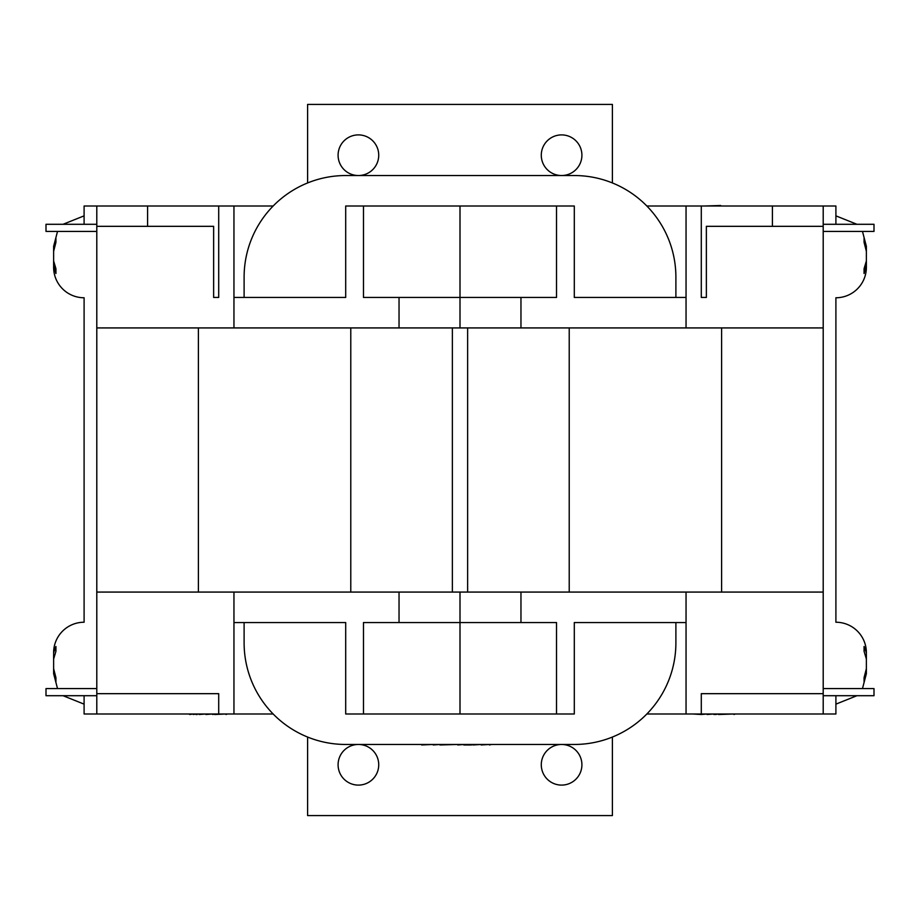 <?xml version="1.0" encoding="UTF-8"?>
<svg xmlns="http://www.w3.org/2000/svg" width="920" height="920" viewBox="0 0 920 920"><rect width="100%" height="100%" fill="white"/><g stroke="black" fill="none" stroke-linecap="round" stroke-linejoin="round"><path stroke-width="1.38" d="M244.111 297.447L244.111 277.127A101.591 101.591 0 0 1 345.702 175.536L574.298 175.536A101.591 101.591 0 0 1 675.889 277.127L675.889 297.447M244.111 622.553L244.111 642.873A101.591 101.591 0 0 0 345.702 744.464L574.298 744.464A101.591 101.591 0 0 0 675.889 642.873L675.889 622.553M63.043 224.296L84.099 215.855L84.099 224.296L84.099 206.011L96.795 206.011L96.795 713.989L84.099 713.989L84.099 695.704L84.099 704.145L63.043 695.704M452.375 592.077L452.375 327.922M856.957 695.704L835.9 704.145L835.9 695.704L835.9 713.989L823.204 713.989L823.204 206.011L835.9 206.011L835.9 224.296L835.9 215.855L856.957 224.296M467.624 327.922L467.624 592.077M612.398 737.058L612.398 815.58L307.602 815.58L307.602 737.058M307.602 182.942L307.602 104.42L612.398 104.42L612.398 182.942M378.729 764.784A20.32 20.32 0 0 1 348.243 782.38A20.32 20.32 0 0 1 348.243 747.189A20.32 20.32 0 0 1 378.729 764.784M378.729 155.215A20.32 20.32 0 0 1 348.243 172.81A20.32 20.32 0 0 1 348.243 137.62A20.32 20.32 0 0 1 378.729 155.215M581.911 764.784A20.32 20.32 0 0 1 551.436 782.38A20.32 20.32 0 0 1 551.436 747.189A20.32 20.32 0 0 1 581.911 764.784M581.911 155.215A20.32 20.32 0 0 1 551.436 172.81A20.32 20.32 0 0 1 551.436 137.62A20.32 20.32 0 0 1 581.911 155.215M646.852 206.011L823.204 206.011M96.795 327.922L233.956 327.922L233.956 206.011L273.148 206.011M823.204 693.668L701.293 693.668L701.293 713.989L646.852 713.989M866.375 266.443L866.375 267.283A30.475 30.475 0 0 1 835.9 297.769L835.9 622.231A30.475 30.475 0 0 1 866.375 652.717L864.075 646.484L864.075 651.291L866.375 659.065L866.375 668.656L864.075 677.649L864.075 681.812L866.375 672.819L866.375 667.678M53.624 266.443L53.624 267.283A30.475 30.475 0 0 0 84.099 297.769L84.099 622.231A30.475 30.475 0 0 0 53.624 652.717L55.925 646.484L55.925 651.291L53.624 659.065L53.624 668.656L55.925 677.649L55.925 681.812L53.624 672.819L53.624 667.678M273.148 713.989L218.707 713.989L218.707 693.668L218.707 713.989L96.795 713.989M701.293 693.668L701.281 714.495L692.633 713.989M823.204 713.989L701.293 713.989M686.044 622.553L574.298 622.553L574.298 713.989L460 713.989L460 622.553L460 713.989L363.48 713.989L363.48 622.553L556.519 622.553L556.519 713.989M96.795 592.077L460 592.077L460 622.553L460 592.077L520.962 592.077L520.962 622.553M823.204 592.077L520.962 592.077M686.044 592.077L686.044 713.989M96.795 693.668L218.707 693.668M233.956 622.553L345.702 622.553L345.702 713.989L363.48 713.989M233.956 592.077L233.956 713.989M701.293 206.011L701.293 297.447L706.365 297.447L706.365 226.331L823.204 226.331M823.204 327.922L686.044 327.922L686.044 206.011M772.409 226.331L772.409 206.011M686.044 327.922L460 327.922L460 297.447L556.519 297.447L556.519 206.011L574.298 206.011L574.298 297.447L686.044 297.447M233.956 327.922L460 327.922L460 206.011L556.519 206.011M233.956 206.011L218.707 206.011L218.707 297.447L213.636 297.447L213.636 226.331L96.795 226.331M147.591 226.331L147.591 206.011L96.795 206.011M218.707 206.011L147.591 206.011M363.48 206.011L460 206.011L460 297.447L363.48 297.447L363.48 206.011L345.702 206.011L345.702 297.447L233.956 297.447M823.204 231.414L874 231.414L874 224.296L823.204 224.296M96.795 231.414L46 231.414L46 224.296L96.795 224.296M823.204 688.585L874 688.585L874 695.704L823.204 695.704M96.795 688.585L46 688.585L46 695.704L96.795 695.704M53.624 662.86L53.624 654.258M53.624 653.556L53.624 652.717M53.624 672.819L53.624 673.67L53.624 672.819M53.624 257.14L53.624 265.742L55.925 273.516L55.925 268.709L53.624 260.935L53.624 251.344L55.925 242.351L55.925 238.188L53.624 247.181L53.624 252.321M53.624 267.283L53.624 265.742M53.624 247.181L53.624 246.33L53.624 247.181M866.375 662.86L866.375 654.258M866.375 653.556L866.375 652.717M866.375 672.819L866.375 673.67L866.375 672.819M866.375 257.14L866.375 265.742L864.075 273.516L864.075 268.709L866.375 260.935L866.375 251.344L864.075 242.351L864.075 238.188L866.375 247.181L866.375 252.321M866.375 267.283L866.375 265.742M866.375 247.181L866.375 246.33L866.375 247.181M184.655 713.989L189.635 713.989M193.315 713.989L189.635 714.495M195.994 713.989L193.315 714.495M707.112 713.989L701.281 714.495M713.885 713.989L707.112 714.495M714.84 713.989L713.885 714.495M715.542 713.989L714.84 714.495M718.543 713.989L715.542 714.495M733.987 713.989L718.543 714.495M735.344 713.989L733.987 714.495M226.009 713.989L214.716 714.495M227.367 713.989L226.009 714.495M196.765 713.989L199.145 713.989M205.907 713.989L199.145 714.495M212.658 713.989L205.907 714.495M215.061 713.989L212.658 714.495M197.213 714.495L195.994 714.495M723.982 206.011L720.682 206.011M703.995 206.011L720.682 205.505M216.005 206.011L196.017 206.011M433.216 744.464L421.636 744.97M439.955 744.464L433.216 744.97M457.757 744.464L439.955 744.97M464.163 744.464L457.757 744.97M471.454 744.97L463.818 744.97M472.903 744.464L470.787 744.97M481.171 744.464L472.903 744.97M489.463 744.464L481.171 744.97M491.544 744.464L489.463 744.97M198.398 592.077L198.398 327.922M350.784 327.922L350.784 592.077M721.602 327.922L721.602 592.077M569.216 592.077L569.216 327.922M399.038 592.077L399.038 622.553M520.962 327.922L520.962 297.447M399.038 327.922L399.038 297.447M57.523 688.585L53.624 673.67M57.523 231.414L53.624 246.33M862.477 688.585L866.375 673.67M862.477 231.414L866.375 246.33"/></g></svg>
